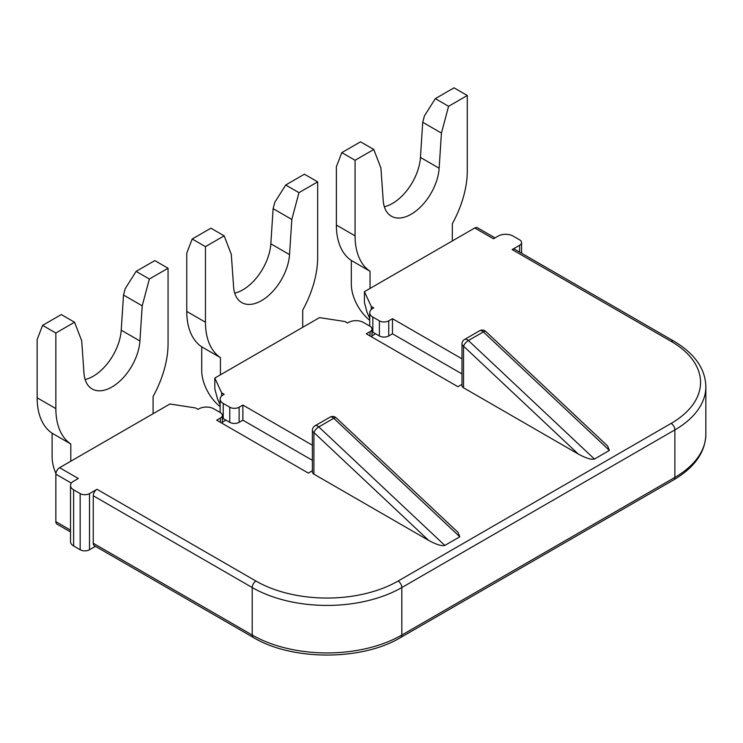 <?xml version="1.0" encoding="UTF-8"?>
<svg xmlns="http://www.w3.org/2000/svg" width="743" height="743" viewBox="0 0 743 743"><rect width="100%" height="100%" fill="white"/><g stroke="black" fill="none" stroke-linecap="round" stroke-linejoin="round"><path stroke-width="1.11" d="M371.974 335.845L375.577 333.765M371.974 332.688L372.837 332.186A10.578 6.111 180 0 1 371.974 331.619M222.361 422.219L225.965 420.139M222.361 419.061L223.225 418.56A10.578 6.111 180 0 1 222.361 417.993M312.376 470.737L308.317 473.087L216.687 420.176L220.42 418.021A6.613 3.817 0 0 0 222.361 415.318A6.613 3.817 0 0 0 220.42 412.625L213.882 408.845A10.578 6.111 0 0 0 198.92 408.845L197.982 409.384L195.474 407.935L169.933 403.988L59.589 467.691L78.294 478.483L73.622 481.185A10.578 6.111 0 0 0 70.52 485.504A10.578 6.111 0 0 0 73.622 489.823L80.16 493.603A6.613 3.817 0 0 0 89.513 493.603L96.999 489.284L255.954 581.054A100.5 58.028 0 0 0 398.081 581.054L671.124 423.417A100.5 58.028 0 0 0 671.124 341.362L512.159 249.583L519.645 245.264A6.613 3.817 0 0 0 521.577 242.571A6.613 3.817 0 0 0 519.645 239.868L513.097 236.088A10.578 6.111 0 0 0 498.135 236.088L493.463 238.791L474.758 227.99L364.423 291.693L371.268 306.441L371.268 309.59M369.735 326.075L369.735 312.747A10.578 6.111 0 0 1 372.837 308.429L373.775 307.89L371.268 306.441M369.735 312.747A10.578 6.111 0 0 0 372.837 317.066L379.385 320.846A6.613 3.817 0 0 0 388.738 320.846L392.471 318.691L461.988 358.823M485.866 331.517L607.635 446.014L609.409 450.416L483.359 331.898A5.294 1.997 -46.8 0 1 485.866 331.517A5.294 5.294 0 0 0 479.597 330.784A5.294 3.056 -120 0 1 482.244 331.053A5.294 3.056 -120 0 1 483.359 331.898L468.406 340.535L594.446 459.053L609.409 450.416M594.446 459.053C591.4 459.889 585.995 458.208 578.23 454.01L463.539 346.164A5.294 1.997 -46.8 0 1 468.406 340.535A5.294 3.056 60 0 0 467.282 339.69A5.294 3.056 60 0 0 464.635 339.421L479.597 330.784M464.635 339.421A5.294 5.294 0 0 0 461.988 344.009A5.294 3.056 180 0 0 463.539 346.164L463.539 387.79L578.23 454.01M463.539 387.79A5.294 3.056 180 0 1 461.988 385.626L461.988 344.009M370.033 335.966L370.033 331.647L366.29 333.802L457.929 386.713L461.988 384.363M370.033 331.647A6.613 3.817 0 0 0 371.974 328.945A6.613 3.817 0 0 0 370.033 326.242L363.485 322.462A10.578 6.111 0 0 0 348.523 322.462L347.594 323.01L345.086 321.561L319.536 317.605L214.811 378.066L221.655 392.824L221.655 395.963M220.132 412.449L220.132 399.121A10.578 6.111 0 0 1 223.225 394.802L224.163 394.264L221.655 392.824M220.132 399.121A10.578 6.111 0 0 0 223.225 403.44L229.773 407.22A6.613 3.817 0 0 0 239.125 407.22L242.868 405.065L312.376 445.196M336.254 417.891L458.032 532.387L459.796 536.79L333.756 418.272A5.294 1.997 -46.8 0 1 336.254 417.891A5.294 5.294 0 0 0 329.985 417.167A5.294 3.056 -120 0 1 332.632 417.427A5.294 3.056 -120 0 1 333.756 418.272L318.793 426.909L444.834 545.427L459.796 536.79M444.834 545.427C441.788 546.272 436.382 544.591 428.627 540.384L313.927 432.537A5.294 1.997 -46.8 0 1 318.793 426.909A5.294 3.056 60 0 0 317.67 426.064A5.294 3.056 60 0 0 315.023 425.804A5.294 5.294 0 0 0 312.376 430.383A5.294 3.056 180 0 0 313.927 432.537L313.927 474.164L428.627 540.384M313.927 474.164A5.294 3.056 180 0 1 312.376 472.009L312.376 430.383M223.225 403.44L223.225 418.56L229.773 422.34A6.613 3.817 180 0 0 239.125 422.34L242.868 420.176L312.376 460.316L242.868 420.176L242.868 405.065M214.811 378.066L214.811 388.868L217.55 399.084L220.132 404.647M70.52 485.504L70.52 541.647A10.578 6.111 0 0 0 73.622 545.966L80.16 549.746A6.613 3.817 0 0 0 89.513 549.746L95.448 546.319M369.735 318.264L367.163 312.71L364.423 302.494L364.423 291.693M474.758 227.99A5.294 3.056 -60 0 1 477.405 227.729L495.014 237.89M372.837 317.066L372.837 332.186L379.385 335.966A6.613 3.817 180 0 0 388.738 335.966L392.471 333.802L461.988 373.933L392.471 333.802L392.471 318.691M512.159 249.583A5.294 3.056 -60 0 1 514.806 249.323L673.771 341.102A5.294 3.056 -60 0 0 671.124 341.362M71.356 483.117L55.855 474.164A5.294 3.056 -60 0 1 59.589 467.691M70.52 531.932L56.951 524.094A5.294 3.056 -60 0 1 55.855 521.67L70.52 530.14M673.771 479.829A5.294 3.056 -120 0 0 674.867 477.405L674.867 429.9L401.824 587.537L401.824 635.042L674.867 477.405A105.794 61.075 0 0 0 705.85 434.218C705.423 452.134 694.724 467.338 673.771 479.829L400.728 637.466C362.073 660.899 291.962 660.899 253.307 637.466L94.352 545.687A5.294 3.056 -60 0 1 93.256 543.263L93.256 495.757A5.294 3.056 -60 0 1 96.999 489.284M55.855 474.164L55.855 521.67M302.707 327.329L302.707 310.128A79.343 45.806 120 0 0 317.67 257.44L317.67 181.859L298.965 192.66L291.823 219.454L289.529 254.598A39.667 22.903 -60 0 1 271.279 292.993A39.667 22.903 -60 0 1 241.726 302.577A39.667 22.903 -60 0 1 233.599 286.891L231.305 254.394L224.163 235.847L205.458 246.648L205.458 322.23A79.343 45.806 120 0 0 220.42 357.634L201.724 346.832L201.724 370.516A31.735 18.324 -120 0 0 220.132 406.635M220.42 357.634L220.42 374.834M291.823 219.454L273.118 208.662L270.833 243.797A39.667 22.903 -60 0 1 234.723 293.123M273.118 208.662L274.817 202.282L285.711 185.007L298.965 192.66M224.163 235.847L210.91 228.194L192.205 238.995L186.762 253.122L186.762 311.428A79.343 45.806 120 0 0 201.724 346.832M205.458 246.648L192.205 238.995M317.67 181.859L304.416 174.206L285.711 185.007M467.282 95.485L448.577 106.286L441.435 133.081L422.73 122.279L424.429 115.908L435.324 98.633L454.029 87.832L467.282 95.485L467.282 171.066A79.343 45.806 120 0 1 452.32 223.745L452.32 240.946M441.435 133.081L439.141 168.224A39.667 22.903 -60 0 1 420.891 206.619A39.667 22.903 -60 0 1 391.338 216.194A39.667 22.903 -60 0 1 383.212 200.517L380.918 168.011L373.775 149.473L360.522 141.82L341.817 152.612L336.375 166.748L336.375 225.055A79.343 45.806 120 0 0 351.328 260.459L351.328 284.132A31.735 18.324 -120 0 0 369.735 320.252M370.033 288.451L370.033 271.26L351.328 260.459M422.73 122.279L420.445 157.423A39.667 22.903 -60 0 1 384.335 206.74M373.775 149.473L355.07 160.265L355.07 235.847A79.343 45.806 120 0 0 370.033 271.26M341.817 152.612L355.07 160.265M435.324 98.633L448.577 106.286M153.095 413.702L153.095 396.502A79.343 45.806 120 0 0 168.057 343.823L168.057 268.242L149.362 279.034L142.21 305.828L139.925 340.972A39.667 22.903 -60 0 1 121.676 379.376A39.667 22.903 -60 0 1 92.123 388.951A39.667 22.903 -60 0 1 83.987 373.265L81.702 340.768L74.551 322.221L55.855 333.022L55.855 408.604A79.343 45.806 120 0 0 70.808 444.008L70.808 461.208M70.808 444.008L52.112 433.215L52.112 456.889A31.735 18.324 -120 0 0 55.892 473.477M142.21 305.828L123.514 295.036L121.22 330.18A39.667 22.903 -60 0 1 85.111 379.497M123.514 295.036L125.214 288.656L136.099 271.381L149.362 279.034M74.551 322.221L61.297 314.568L42.592 325.369L37.15 339.505L37.15 397.802A79.343 45.806 120 0 0 52.112 433.215M55.855 333.022L42.592 325.369M168.057 268.242L154.804 260.589L136.099 271.381M239.125 422.34L239.125 407.22M229.773 422.34L229.773 407.22M705.85 434.218L705.85 386.713A105.794 61.075 180 0 1 674.867 429.9A5.294 3.056 60 0 0 671.124 423.417M388.738 335.966L388.738 320.846M379.385 335.966L379.385 320.846M519.645 252.118L519.645 245.264M400.728 637.466A5.294 3.056 -120 0 0 401.824 635.042A105.794 61.075 0 0 1 252.211 635.042L252.211 587.537L93.256 495.757M398.081 581.054A5.294 3.056 60 0 1 401.824 587.537A105.794 61.075 180 0 1 252.211 587.537A5.294 3.056 120 0 1 255.954 581.054M253.307 637.466A5.294 3.056 -60 0 1 252.211 635.042L93.256 543.263M73.622 545.966L73.622 489.823M80.16 549.746L80.16 493.603M89.513 549.746L89.513 493.603M220.42 422.34L220.42 418.021M205.458 322.23L186.762 311.428M336.375 225.055L355.07 235.847M270.833 243.797L289.529 254.598M420.445 157.423L439.141 168.224M55.855 408.604L37.15 397.802M121.22 330.18L139.925 340.972M371.974 337.081L371.974 328.945M521.577 253.233L521.577 242.571M705.85 386.713C705.423 368.788 694.724 353.584 673.771 341.102M315.023 425.804L329.985 417.167M222.361 423.454L222.361 415.318"/></g></svg>
